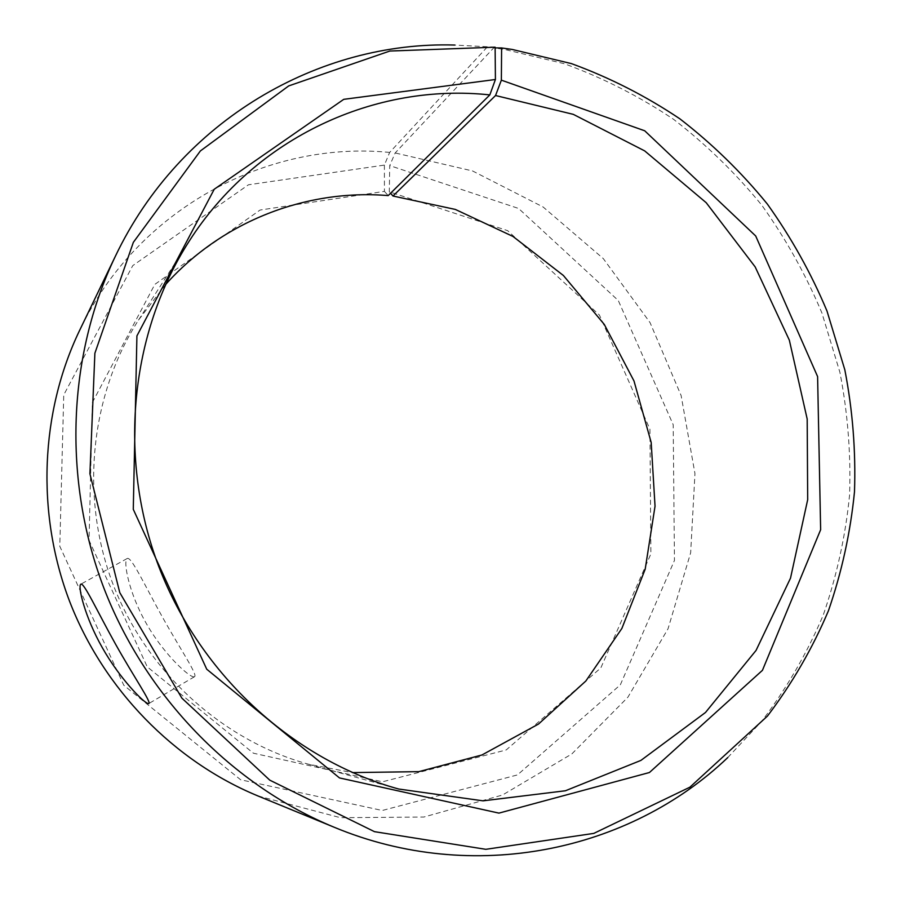 <?xml version="1.0" encoding="UTF-8"?>
<svg xmlns="http://www.w3.org/2000/svg" width="901" height="901" viewBox="0 0 901 901"><rect width="100%" height="100%" fill="white"/><g stroke="black" fill="none" stroke-linecap="round" stroke-linejoin="round"><path stroke-width="0.68" stroke-dasharray="4.5 3.38" d="M495.122 47.19L454.814 45.05M727.771 757.572L761.683 721.318C786.607 688.443 807.127 653.045 823.232 615.124C836.714 576.178 845.498 536.163 849.575 495.077C850.983 453.789 847.74 412.827 839.867 372.181L821.915 312.974C805.888 274.782 785.852 238.866 761.795 205.203C735.655 173.161 706.26 144.543 673.599 119.337C639.35 96.373 602.87 77.824 564.184 63.678L504.278 49.375L493.703 47.899L395.167 152.956L389.728 165.593L389.311 191.812L390.561 193.253M495.133 47.899L493.703 47.899M487.159 47.134L389.66 152.427L384.389 165.097L248.451 184.784L132.774 265.604L63.746 394.908L59.793 546.288L123.786 685.256L240.623 779.759L382.261 810.483L517.456 774.916L620.327 684.861L674.455 560.422L673.193 424.709L618.277 300.506L518.604 208.469L389.728 165.593M389.66 152.427C267.282 140.252 137.234 208.908 79.603 330.408M257.934 795.943L340.432 817.691L423.83 817.038L502.555 794.997L571.842 753.934L627.907 697.194L668.058 628.718L690.65 552.775L694.964 473.644L681.133 395.573L650.049 322.614L603.298 258.598L543.157 207.016L472.563 170.953L395.167 152.956M384.389 165.097L384.423 191.372L260.085 210.034L154.814 284.401L92.364 402.533L89.041 540.363L147.246 666.841L253.406 753.202L382.475 781.798L506.204 749.959L600.821 667.934L650.882 553.912L649.936 429.203L599.424 315.035L507.668 230.667L389.311 191.812M384.423 191.372L388.196 195.596M165.525 284.626L138.506 320.08C90.258 395.314 79.626 496.642 113.109 584.49C146.897 672.225 222.491 740.521 308.66 764.262L352.46 772.596M193.738 676.865L194.436 676.764C198.276 675.401 180.605 649.767 162.462 617.162C144.306 584.524 131.141 555.883 127.165 558.53C122.953 560.906 128.697 592.441 145.894 622.76C162.901 653.09 188.016 676.437 193.738 676.865M512.083 49.42L504.278 49.375M767.461 716.07L761.683 721.318M308.66 764.262L398.771 789.039M138.506 320.08L189.007 241.457M127.165 558.53L80.808 584.197M194.436 676.764L148.868 703.512"/><path stroke-width="1.35" d="M165.525 284.626C222.581 220.756 307.151 188.838 388.196 195.596L489.829 94.909L495.415 79.502L343.754 99.335L214.235 189.244L136.918 335.893L133.28 509.324L206.734 669.218L339.497 777.935L498.929 813.119L649.43 772.517L762.437 670.333L820.642 529.72L817.601 376.573L755.702 235.983L644.711 130.78L501.361 80.155L501.609 47.944L495.133 47.899M489.829 94.909C376.168 82.655 255.659 136.648 189.007 241.457C130.307 332.841 117.389 458.023 158.936 566.943C200.799 675.739 294.041 760.253 398.771 789.039L483.071 800.843L565.423 790.763L640.915 760.399L705.494 712.477L756.052 650.432L790.515 578.138L807.69 499.661L807.183 419.021L789.344 340.173L755.162 266.887L706.204 202.702L644.665 150.884L573.318 114.359L495.55 95.529L501.361 80.155M495.415 79.502L495.122 47.19L389.818 51.042L288.703 85.91L200.382 150.94L133.337 242.358L94.887 353.215L89.92 473.802L119.788 592.655L181.856 698.117L269.759 780.142L374.478 831.668L485.819 849.316L593.815 833.391L689.907 787.181L767.461 716.07C792.148 683.487 812.477 648.405 828.424 610.799C841.771 572.18 850.465 532.491 854.497 491.721C855.871 450.759 852.65 410.113 844.823 369.793L826.994 311.025C811.091 273.127 791.213 237.47 767.359 204.065C741.433 172.26 712.274 143.856 679.895 118.842C645.938 96.047 609.786 77.644 571.437 63.611L512.083 49.42L501.609 47.944M454.814 45.05C319.359 40.827 180.223 120.137 115.384 256.233C67.744 355.321 62.406 479.062 103.863 588.038C145.816 696.822 232.469 785.323 334.113 827.219C473.295 885.165 629.799 851.22 727.771 757.572M115.384 256.233L79.603 330.408C40.354 412.117 35.916 512.77 69.535 601.181C103.592 689.434 174.141 761.368 257.934 795.943L334.113 827.219M390.561 193.253L392.982 196.024L495.55 95.529M352.46 772.596L418.819 771.65L481.934 754.982L538.505 724.055L585.841 681.021L621.87 628.447L645.195 569.184L655.038 506.204L651.186 442.492L634 380.977L604.289 324.428L563.373 275.469L512.973 236.445L455.309 209.415L392.982 196.024M148.203 703.591C143.428 702.634 119.495 678.205 102.297 647.65C84.908 617.095 77.531 586.033 80.808 584.197C83.849 582.035 97.06 611.036 115.407 643.911C133.787 676.854 151.785 702.69 148.766 703.568L148.203 703.591"/></g></svg>
